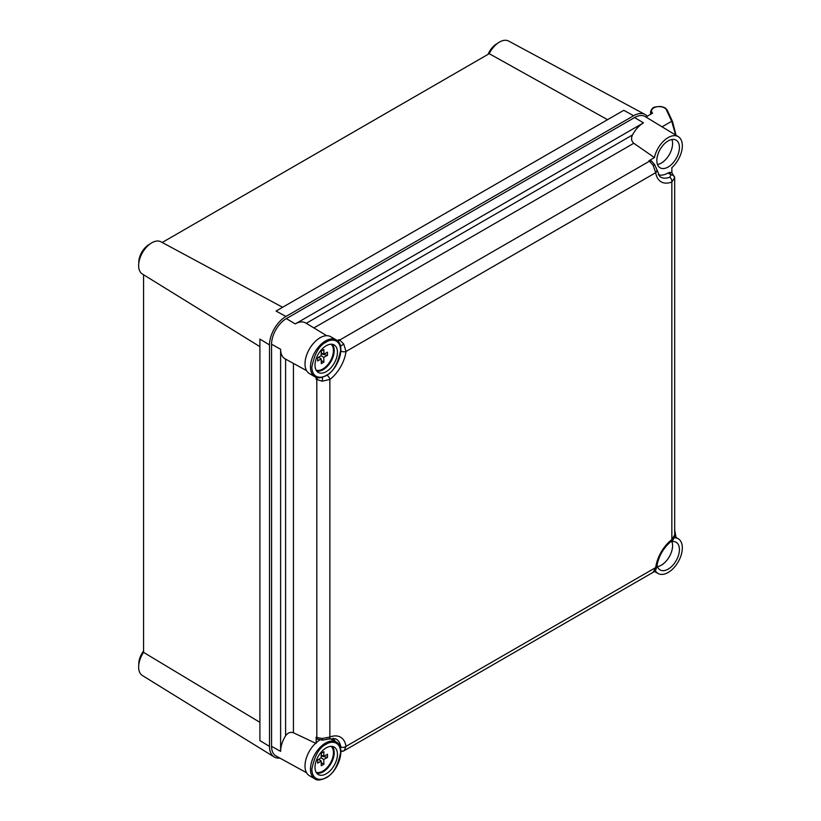 <?xml version="1.0" encoding="UTF-8"?>
<svg xmlns="http://www.w3.org/2000/svg" width="821" height="821" viewBox="0 0 821 821"><rect width="100%" height="100%" fill="white"/><g stroke="black" fill="none" stroke-linecap="round" stroke-linejoin="round"><path stroke-width="1.23" d="M138.8 664.579A14.521 8.384 -60 0 1 143.572 651.032M138.8 263.089A14.521 8.384 -60 0 1 149.053 244.555A14.521 8.384 -60 0 1 149.709 244.196M488.064 54.35A14.521 8.384 -60 0 1 496.746 43.811A14.521 8.384 -60 0 1 497.413 43.451M279.828 758.07A23.234 13.413 -60 0 1 274.122 756.931L142.331 675.488A18.596 10.735 -60 0 1 143.572 652.367L259.898 722.336M274.122 756.931A23.234 13.413 -60 0 1 269.514 746.412L269.514 344.923A23.234 13.413 -60 0 1 285.944 316.475L633.638 115.73A23.234 13.413 -60 0 1 645.049 114.468A23.234 13.413 -60 0 1 647.266 116.233M259.898 346.647L142.331 273.998A18.596 10.735 -60 0 1 139.683 259.046A18.596 10.735 -60 0 1 151.782 242.8A18.596 10.735 -60 0 1 160.926 241.795L282.619 307.28M143.572 274.758L143.572 652.367M162.209 242.482L489.224 53.683L607.561 119.681M489.224 53.683A18.596 10.735 -60 0 1 508.62 41.05L645.049 114.468M269.514 344.923L259.898 339.094L259.898 740.583L269.514 746.412M633.638 115.73L623.786 110.312L276.082 311.056L285.944 316.475M657.046 564.951A15.968 9.226 120 0 0 660.146 569.938A15.968 9.226 120 0 0 668.14 569.148A15.968 9.226 120 0 0 678.567 555.068A15.968 9.226 120 0 0 676.124 542.271A15.968 9.226 120 0 0 670.254 542.076M657.498 566.623A15.968 9.226 120 0 0 661.295 565.197A15.968 9.226 120 0 0 671.927 541.634M668.14 167.022A15.968 9.226 120 0 0 678.567 152.942A15.968 9.226 120 0 0 676.124 140.145A15.968 9.226 120 0 0 668.14 140.935A15.968 9.226 120 0 0 657.703 155.015A15.968 9.226 120 0 0 660.146 167.812A15.968 9.226 120 0 0 668.14 167.022M657.498 164.498A15.968 9.226 120 0 0 661.295 163.071A15.968 9.226 120 0 0 671.927 139.508M656.79 170.522A3.869 2.566 171.3 0 1 655.702 172.687L653.136 165.308L649.524 161.162A3.869 2.217 128.6 0 1 651.7 161.152L654.737 164.795L659.889 176.607A23.768 13.721 120 0 0 669.782 177.203L671.024 174.904L669.679 172.8A3.869 2.217 -51.4 0 1 671.865 172.79L671.865 167.648A20.084 11.597 120 0 0 678.3 136.666L645.183 116.582A20.905 12.069 120 0 0 634.602 117.547L286.355 318.61A20.905 12.069 120 0 0 271.566 344.215L271.566 746.34A20.905 12.069 120 0 0 276.03 755.977L306.561 772.746M306.561 370.63L285.031 358.798A20.689 11.946 -60 0 1 280.618 349.264L280.618 751.379A20.689 11.946 -60 0 1 285.595 735.811L285.595 359.116M678.3 136.666A20.084 11.597 120 0 0 668.14 137.589A20.084 11.597 120 0 0 654.44 157.581L633.781 143.275L313.92 327.938M306.274 323.31L632.498 134.962A20.689 11.946 -60 0 1 643.5 122.863L295.252 323.926A20.689 11.946 -60 0 1 305.72 322.971L326.727 335.707M632.498 134.962C630.928 138.297 631.359 141.068 633.781 143.275M669.679 172.8L668.14 172.944A23.234 13.413 -60 0 1 658.278 174.842M669.136 172.369L671.865 172.79L674.616 177.398A3.869 2.997 -7.7 0 1 674.636 177.726L674.616 177.398A3.869 2.997 -7.7 0 0 671.024 174.904L668.14 172.944M654.44 157.581L648.98 160.731L651.7 161.152M655.291 570.513A20.084 11.597 120 0 0 658.216 573.561A20.084 11.597 120 0 0 678.177 561.903A20.084 11.597 120 0 0 678.3 538.792A20.084 11.597 120 0 0 674.195 537.776M333.028 738.192A23.234 13.413 -60 0 1 335.173 741.404M326.932 738.962A3.869 2.566 -111.3 0 0 328.544 739.064L322.561 740.152L317.132 739.054L316.157 737.196L316.157 742.738M293.436 363.416L293.436 732.763L316.157 743.498M293.436 732.763C290.326 731.768 287.719 732.784 285.595 735.811M337.636 340.931L339.042 339.668L337.328 340.664M316.157 377.332L316.157 379.312L316.547 377.465M340.51 748.485L340.818 746.977A3.869 2.566 -8.7 0 0 346.01 746.361L344.153 750.702L653.547 572.073C655.384 570.862 656.472 569.004 656.8 566.48L656.8 566.48A3.869 1.847 -172.6 0 1 655.702 567.557A27.627 15.948 -60 0 1 671.845 539.602L674.636 535.035M338.242 341.557A3.869 1.827 -60 0 1 339.689 340.048L343.701 343.968L346.01 351.48A27.627 15.948 -60 0 1 329.868 379.446L322.201 381.201L316.157 379.312M317.881 739.352A3.869 2.217 -68.6 0 1 316.803 737.453L322.201 738.51L329.868 737.042A27.627 15.948 -60 0 1 346.01 746.361L655.702 567.557L653.136 572.268M674.677 178.26L674.677 535.487C673.815 539.017 672.738 540.895 671.455 541.101L671.455 541.101A3.869 1.847 -127.4 0 0 671.845 539.602L671.845 182.005A27.627 15.948 -60 0 1 655.702 172.687L346.01 351.48A3.869 1.847 7.4 0 1 340.859 351.111M674.636 177.726L671.845 182.005A3.869 2.566 68.7 0 0 669.782 177.203M340.838 750.702A3.869 2.997 67.7 0 0 343.414 751.071L343.414 751.071A3.869 2.997 67.7 0 0 343.701 750.928M340.818 746.977A23.768 13.721 120 0 0 335.358 738.705L328.544 739.064A3.869 2.566 -111.3 0 0 329.868 737.042L329.868 379.446A3.869 1.847 52.6 0 0 326.963 375.166M322.561 740.152L322.201 738.51M654.737 164.795L653.136 165.308M317.388 377.67A3.869 1.827 120 0 0 316.803 379.682L316.803 737.453L316.157 737.196M322.602 377.27L322.201 381.201M340.499 346.277L343.701 343.968M321.093 757.875L323.761 759.466L327.497 757.444L327.497 754.294L323.761 756.326L323.895 751.708L321.288 753.216L321.155 757.834L317.645 759.979L317.645 763.13L321.155 760.975L318.651 759.363M323.761 759.466L323.895 764.228L321.288 765.736L321.155 760.975M330.165 738.541A21.295 12.294 -60 0 1 330.719 738.828L336.189 741.989A21.295 12.294 -60 0 0 325.547 743.046A21.295 12.294 -60 0 0 310.482 769.123A21.295 12.294 -60 0 0 314.895 778.872L309.425 775.712A21.295 12.294 -60 0 1 305.012 765.962A21.295 12.294 -60 0 1 319.974 739.937M326.224 773.782A15.876 9.164 -60 0 1 318.004 774.388A15.876 9.164 -60 0 1 315.941 761.58A15.876 9.164 -60 0 1 326.224 747.859A15.876 9.164 -60 0 1 333.87 746.915A15.876 9.164 -60 0 1 336.682 759.528A15.876 9.164 -60 0 1 326.224 773.782M323.895 764.228L321.196 762.565M323.761 756.326L321.237 755.012M321.206 756.028L327.497 757.444M321.093 355.75L323.761 357.34L327.497 355.319L327.497 352.168L323.761 354.2L323.895 349.582L321.288 351.09L321.155 355.709L317.645 357.864L317.645 361.004L321.155 358.849L318.651 357.248M323.761 357.34L323.895 362.102L321.288 363.611L321.155 358.849M314.895 376.747L309.425 373.586A21.295 12.294 -60 0 1 305.012 363.836A21.295 12.294 -60 0 1 314.31 342.408A21.295 12.294 -60 0 1 330.719 336.702L336.189 339.863A21.295 12.294 -60 0 0 325.547 340.92A21.295 12.294 -60 0 0 310.482 366.997A21.295 12.294 -60 0 0 314.895 376.747C316.844 378.522 320.559 378.183 326.029 375.741C338.775 369.06 346.246 344.841 336.189 339.863M326.224 371.656A15.876 9.164 -60 0 1 318.004 372.272A15.876 9.164 -60 0 1 315.941 359.454A15.876 9.164 -60 0 1 326.224 345.733A15.876 9.164 -60 0 1 333.87 344.789A15.876 9.164 -60 0 1 336.682 357.402A15.876 9.164 -60 0 1 326.224 371.656M323.895 362.102L321.196 360.44M323.761 354.2L321.237 352.886M321.206 353.902L327.497 355.319M674.677 530.15L676.011 537.406M675.652 537.18L674.677 532.008M667.329 110.507A0.965 0.759 155.1 0 0 667.268 110.24L672.563 121.652A0.965 0.759 155.1 0 1 672.625 121.908L676.011 135.28M675.652 135.055L671.691 121.262L662.065 126.824M676.042 135.291L672.563 121.652A0.965 0.759 155.1 0 0 671.691 121.262L666.395 109.86A7.553 4.362 0 0 0 656.205 106.956A7.553 4.362 0 0 0 652.572 113.175L645.901 117.023M295.252 323.926L286.355 318.61M280.618 349.264L271.566 344.215M643.5 122.863L634.602 117.547M280.618 751.379L271.566 746.34M339.042 339.668L339.689 340.048L649.524 161.162L648.98 160.731M316.68 773.146A15.65 9.031 120 0 0 323.156 771.822A15.65 9.031 120 0 0 333.008 759.179A15.65 9.031 120 0 0 332.125 746.392M331.109 746.33A15.086 8.713 -60 0 1 333.439 752.672A15.086 8.713 -60 0 1 322.766 771.145A15.086 8.713 -60 0 1 316.126 772.304M326.224 777.425C322.027 780.514 312.052 781.294 311.857 769.123C314.638 755.505 319.431 747.202 326.224 744.226C330.432 741.137 340.407 740.357 340.602 752.529C337.811 766.147 333.028 774.439 326.224 777.425M316.68 371.02A15.65 9.031 120 0 0 323.156 369.707A15.65 9.031 120 0 0 333.008 357.053A15.65 9.031 120 0 0 332.125 344.266M331.109 344.215A15.086 8.713 -60 0 1 333.439 350.546A15.086 8.713 -60 0 1 322.766 369.019A15.086 8.713 -60 0 1 316.126 370.179M326.224 375.3C322.027 378.389 312.052 379.169 311.857 366.997C314.638 353.379 319.431 345.087 326.224 342.1C330.432 339.011 340.407 338.231 340.602 350.403C337.811 364.021 333.028 372.313 326.224 375.3M651.381 113.862A8.518 4.916 180 0 1 650.581 111.779L650.581 114.324M650.581 111.779C652.716 105.765 655.517 107.325 659.16 106.453C663.173 106.566 665.872 107.828 667.268 110.24A0.965 0.759 155.1 0 0 666.395 109.86M678.3 538.792L674.575 536.534M658.216 573.561L654.409 571.467M340.879 751.554L344.153 750.702M671.455 541.101C663.46 547.771 658.575 556.228 656.8 566.48M314.895 778.872C316.844 780.648 320.559 780.309 326.029 777.867C338.775 771.186 346.246 746.966 336.189 741.989M676.042 537.416L674.677 530.048"/></g></svg>
